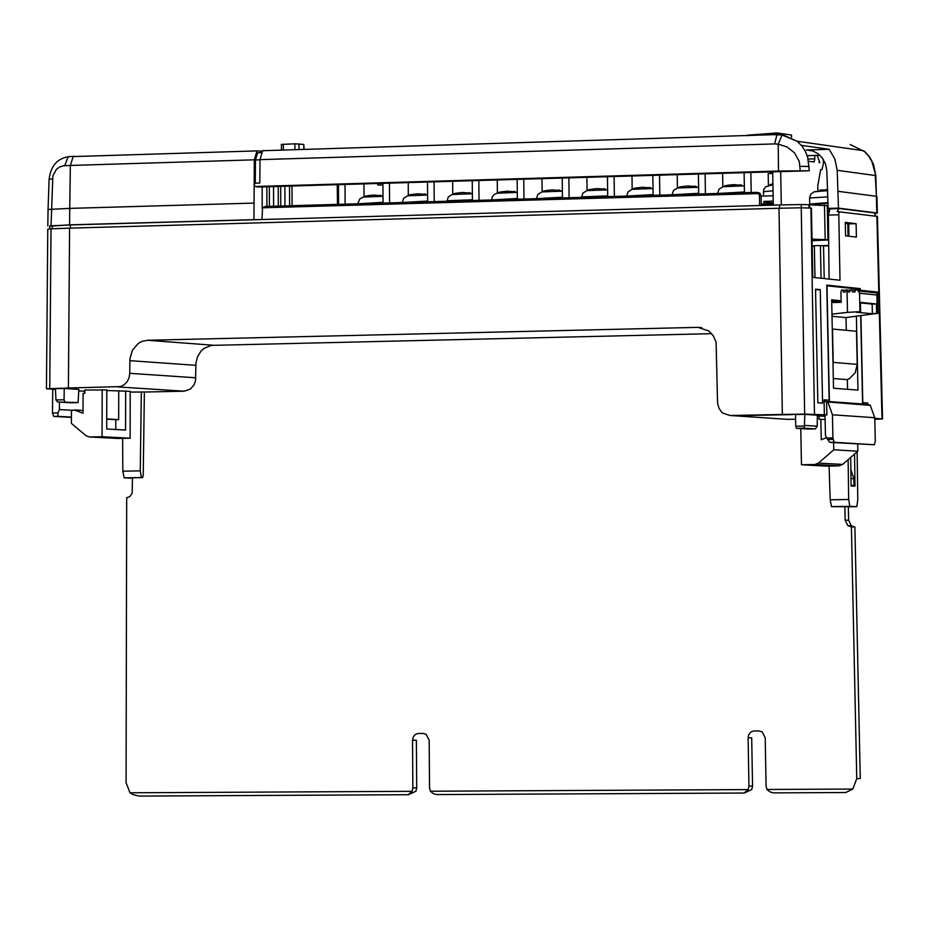 <?xml version="1.0" encoding="UTF-8"?>
<svg xmlns="http://www.w3.org/2000/svg" width="929" height="929" viewBox="0 0 929 929"><rect width="100%" height="100%" fill="white"/><g stroke="black" fill="none" stroke-linecap="round" stroke-linejoin="round"><path stroke-width="1.39" d="M748.008 135.146L777.108 132.963L791.427 135.03L791.462 137.039M736.906 185.126L739.693 185.266M691.315 186.45L694.184 186.59M645.887 187.774L648.848 187.902M600.622 189.086L603.676 189.214M555.519 190.399L558.654 190.526M510.578 191.711L513.795 191.838M465.789 193.011L469.099 193.139M421.174 194.312L424.565 194.428M376.698 195.613L380.147 195.717M810.901 203.974L828.006 202.603M817.172 155.375L819.761 162.598L818.902 162.621M848.909 236.21L848.746 223.889L845.309 223.471M814.988 277.585L814.35 245.72L820.412 245.558L823.535 245.918L824.209 278.561M812.167 246.301L814.35 246.197M795.584 419.293L786.7 419.304M788.582 419.42L732.075 415.635M144.367 392.038L184.29 391.19L190.433 389.042L194.068 384.827L195.543 380.727L195.938 363.1L197.552 356.724L200.896 351.267L203.927 348.456L211.208 345.391L711.719 333.674M55.415 389.39L46.45 388.763L47.774 229.196L51.014 228.836L69.582 228.151L68.398 388.008L120.422 386.592L124.103 384.838L127.192 381.645L129.131 377.557L129.746 373.33L195.833 377.789M69.582 228.151L779.001 208.259L782.346 414.462L729.997 415.495L722.89 413.15L721.519 411.942L718.883 408.11L717.56 402.896L716.096 342.29L713.449 336.019L708.897 330.979L698.109 327.368L147.456 340.269L213.147 345.228M147.456 340.269L141.928 341.419L138.282 343.428L132.452 350.163L129.921 358.606L129.746 373.33M855.458 288.791L826.775 285.749M875.513 216.097L875.002 212.996L839.015 208.468L837.192 211.591L877.429 216.422L882.55 418.944L874.804 419.304M882.55 418.944L874.781 418.352M855.458 288.745L860.324 288.629L826.764 285.122L829.144 400.19L829.934 401.839L825.393 401.502L826.613 401.885L826.88 414.891L825.033 414.926L825.451 435.492L826.671 438.047L832.907 437.931L834.103 442.274L829.783 442.355L826.671 438.047M826.88 414.891L804.642 414.113L801.239 207.806L811.4 208.084L812.794 277.353L840.002 280.233L838.806 214.808L828.413 215.098L829.922 208.886L838.794 208.468M782.346 414.462L804.642 414.113M733.98 415.762L792.727 414.601L731.947 415.635M874.793 418.793L876.813 418.933L874.804 418.967M804.409 426.051L804.816 414.357L795.445 414.543L795.77 426.214L804.409 426.051L804.177 428.176L796.501 428.327L795.77 426.214M804.816 414.357L817.346 415.217L817.218 426.225L815.383 428.896L804.177 428.176M825.057 416.297L817.334 415.902M68.398 388.008L46.45 388.763M78.791 390.865L84.829 391.237M64.078 399.784L64.217 388.473L78.814 389.39L78.082 402.559L57.61 401.978L55.949 399.958L64.078 399.784L64.844 401.827M64.217 388.473L55.403 388.659L55.949 399.958M132.487 477.854L142.683 477.587L143.229 474.974L144.378 392.015L130.223 392.061M106.812 390.528L125.659 391.132L125.578 430.046L106.707 429.012L106.812 389.936L84.829 390.017L84.818 393.327L83.087 393.373L83.018 413.231L74.343 409.933L71.452 410.827L71.405 423.415L86.025 435.724L89.498 436.978L102.062 436.735L130.13 438.209L117.623 438.453L89.498 436.978M125.659 391.132L130.223 391.423L130.13 438.209M49.678 228.917L49.69 225.898L70.372 224.934L779.605 204.949L801.262 204.519L801.332 207.806M262.175 151.137L256.973 150.893L254.314 159.823L253.954 219.662L254.685 219.743M253.954 219.662L69.605 224.853L49.69 226.2M273.602 206.215L273.556 186.566M284.936 205.89L284.878 186.23M262.222 208.41L262.164 186.892M337.494 204.38L337.215 184.685M253.965 203.079L69.733 208.398L69.605 224.853M47.809 225.91L48.053 209.466L69.733 208.398L70.349 165.455L63.427 165.757L59.665 166.965L56.39 169.392L52.86 175.836L51.049 225.55M69.385 156.478L68.038 156.78L64.751 165.641M292.054 205.692L291.996 186.021M289.604 205.762L289.546 186.09M280.755 206.017L280.697 186.346M278.282 206.087L278.235 186.427M269.387 206.343L269.34 186.683M266.902 206.412L266.855 186.764M281.673 144.413L294.888 143.809L303.818 144.471L304.085 149.441M820.412 245.558L821.085 278.224M847.863 223.784L848.038 236.105M845.576 235.815L856.399 237.092L856.108 223.692L845.285 222.368L845.576 235.815M825.393 401.502L824.058 399.818L829.144 400.19M862.797 402.652L867.767 403.012L868.034 404.603L863.587 404.278L862.797 402.652L860.916 315.883M827.518 401.874L870.148 405.056L874.77 417.702L875.292 441.426L874.294 444.759L834.103 442.274M870.368 405.369L826.613 401.885M829.783 442.355L874.294 444.759M53.754 416.413L52.465 413.01L57.97 412.906L57.807 416.32L53.754 416.413L71.428 417.411M52.756 389.228L52.465 413.01M57.97 412.906L59.433 409.55L59.468 402.094M59.433 409.55L73.019 410.339M57.807 416.32L71.428 417.098M828.006 402.303L832.43 414.787L832.907 437.931M874.77 417.702L832.43 414.787M839.026 211.533L838.806 214.808M831.513 506.642L830.189 499.79L848.665 499.488L849.838 506.34L831.513 506.642L848.34 506.723M262.535 207.794L265.38 206.459L756.775 192.349L758.796 193.58L262.535 207.794L261.978 219.534M757.959 192.5L759.829 193.151L761.083 195.798L759.446 195.589L758.796 193.58M759.446 195.589L759.632 205.518M761.083 195.798L761.292 205.472M809.554 207.91L809.496 204.752L801.262 204.519M828.413 215.098L829.063 279.072M820.261 289.674L822.583 403.128L817.845 402.791L815.546 289.186L820.261 289.674L815.557 289.79M57.61 401.978L70.72 402.768M804.688 425.401L817.218 426.225M807.754 429.047L815.383 428.896M796.501 428.327L807.719 429.047M848.351 506.793L856.793 506.653L857.781 499.907L857.13 451.854M140.256 470.875L141.429 477.529L124.126 477.843L122.825 471.189L140.256 470.875L141.347 391.829M124.126 477.843L132.487 478.191M854.564 454.084L854.994 486.204L851.092 486.006L850.709 457.428M142.683 477.587L141.429 477.529M122.825 471.189L122.64 438.349M849.838 506.34L856.793 506.653M860.359 290.266L860.324 288.629M830.189 499.79L829.074 466.033M779.001 208.259L801.239 207.806M848.665 499.488L848.131 459.658M848.746 223.889L856.108 223.692M823.535 245.918L828.726 245.837M116.903 438.418L117.623 438.453M83.029 410.444L74.343 409.933M115.765 429.512L115.788 419.676L118.668 419.618L118.738 391.283M106.73 419.165L115.788 419.676M106.73 418.944L118.668 419.618M102.202 389.646L102.062 436.735M814.791 464.523L818.461 463.083L842.626 464.43L838.992 465.859L825.742 466.091L801.472 464.755L814.791 464.523L838.992 465.859M842.626 464.43L857.862 451.215L857.699 444.074M818.461 463.083L833.777 449.787L857.862 451.215M833.777 449.787L833.627 442.599M825.126 419.536L820.841 419.246L821.259 439.754L826.462 437.617M820.841 419.246L819.006 419.281L818.937 415.867M800.763 428.594L801.472 464.755M836.506 301.228L831.687 300.741M841.105 300.787L831.676 299.835L833.51 388.241L857.978 390.11L856.387 316.394M847.55 389.321L847.341 379.555M846.296 330.318L846.017 317.567M829.376 401.154L826.996 285.818L860.115 289.279L860.138 290.243M860.695 315.918L862.611 403.987L829.678 401.595M825.649 401.653L826.996 401.618M857.722 404.08L862.611 403.987M831.71 301.344L841.117 301.263M851.684 289.918L852.474 291.95L854.854 291.95L855.69 289.929L857.699 289.987L859.557 293.227L859.952 311.656L847.492 312.376L847.016 289.976L847.678 291.996L849.629 291.961L850.267 289.918L855.528 290.312M872.168 304.085L876.442 303.98L876.651 313.294L872.377 313.781L872.168 304.085L860.417 302.9M876.442 303.98L860.405 302.366L860.602 311.726L856.317 312.202L872.377 313.781M859.557 293.227L876.883 295.016L877.371 292.031L857.699 289.987M845.68 290.394L842.719 290.08L843.381 292.101L845.216 292.054L845.785 290.011L850.151 290.301M836.425 301.228L836.448 302.459M837.691 301.205L837.714 302.424M838.655 301.205L838.678 302.401M839.572 301.205L839.595 302.389M840.466 301.228L840.49 302.366M841.047 301.251L841.07 302.343M832.5 329.04L833.197 362.368L857.212 364.377L856.492 331.27L832.279 329.029M842.719 290.08L841.5 290.115L840.931 292.159L841.14 302.343L831.734 302.575M859.952 311.656L860.602 311.726M876.651 313.294L877.29 313.363L876.883 295.016M832.012 316.266L845.831 317.59L877.29 313.363M857.212 364.377L855.237 372.692L849.582 378.556L847.155 379.624L833.313 378.521M833.197 362.368L833.034 365.12M831.966 314.13L847.492 312.376M852.81 789.046L845.82 792.518L773.462 792.878L769.944 791.903L766.971 789.487L852.81 789.046L856.759 778.641L851.405 526.859L847.91 525.709L845.146 520.135L844.856 506.491M744.396 793.018L751.793 789.464L752.548 786.015L748.96 786.131L748.205 789.592L744.094 793.029L436.758 794.574L433.564 793.749L430.359 791.229L748.205 789.592M408.435 794.713L415.948 791.206L416.715 787.804L412.859 787.92L412.081 791.322L408.156 794.713L138.967 796.072L133.091 794.632L130.002 792.785L412.081 791.322M130.002 792.785L126.077 782.706L126.681 497.723L129.758 496.655L132.139 493.206L132.487 477.773M416.715 787.804L416.378 740.216L412.522 740.285L412.859 787.92M412.522 740.285L413.405 736.674L415.263 734.525L417.748 733.504L423.171 733.422L426.109 734.282L429.175 740.169L429.535 787.827L430.359 791.229M752.548 786.015L751.689 737.8L748.1 737.87L748.96 786.131M748.1 737.87L748.646 734.885L750.853 732.029L753.396 730.995L758.97 730.914L762.21 731.924L765.206 737.754L766.088 786.039L766.971 789.487M851.405 526.859L854.889 526.987L860.266 778.525L856.759 778.641M854.297 526.964L851.394 525.849L848.63 520.286L845.146 520.135M848.34 506.642L848.63 520.286M850.871 469.505L853.856 478.737L853.995 485.53L851.08 485.577M853.995 485.53L851.08 485.379M853.856 478.737L850.987 478.598M820.644 169.821L821.991 169.624L823.431 163.307L823.315 159.44M808.16 159.033L814.838 158.836L814.118 161.913L808.625 161.286M817.857 190.433L817.764 185.881L820.667 169.693L821.41 169.798M382.934 184.917L377.766 185.068L377.755 183.489M768.399 185.045L768.19 173.584L772.707 173.444M835.45 208.56L837.737 208.665M828.076 208.642L829.655 208.595M812.167 245.93L814.35 245.871M821.503 245.674L828.726 245.488M809.496 204.844L828.018 205.646L828.61 234.096M812.062 240.727L828.668 239.926M812.027 239.101L828.668 239.81M812.039 239.543L819.041 239.972L812.051 240.263M338.493 184.65L338.586 204.357M770.582 173.514L770.559 171.911M780.674 171.61L781.312 204.903M772.673 171.842L773.311 205.135M345.007 184.453L345.112 204.171M750.841 172.492L751.213 192.512M744.106 172.689L744.466 192.709M705.436 193.824L705.099 173.839M698.724 194.022L698.387 174.037M659.822 195.136L659.52 175.186M653.133 195.334L652.843 175.384M389.46 183.141L389.588 202.894M382.922 183.338L383.038 203.079M478.841 180.505L479.027 200.327M472.246 180.702L472.431 200.513M434.075 181.829L434.226 201.605M427.503 182.026L427.654 201.802M568.862 177.857L569.105 197.738M562.219 178.054L562.463 197.935M523.77 179.181L523.979 199.038M517.151 179.378L517.36 199.224M614.104 176.522L614.383 196.437M607.45 176.719L607.717 196.634M632.161 188.935L631.975 175.999M587.07 190.224L586.907 177.323M542.141 191.513L541.99 178.647M497.375 192.791L497.247 179.971M452.76 194.068L452.655 181.283M408.307 195.345L408.226 182.595M364.017 197.215L363.947 183.896M677.206 174.664L677.415 187.635M722.599 173.328L722.82 186.346M814.838 158.836L814.768 155.457M827.681 189.667L819.982 190.19M819.982 190.05L821.259 189.934M814.733 191.641L827.727 190.666M821.131 203.381L828.006 203.126M809.403 204.74L828.018 203.265M363.111 197.111L383.003 196.251M380.263 195.16L381.529 195.752L373.214 195.067L364.888 196.24M365.155 196.17L369.196 195.485M370.265 195.45L370.265 196.263M380.147 195.229L380.158 196.158M407.517 195.822L427.607 194.962M424.716 193.871L426.016 194.463L417.655 193.778L409.306 194.951M409.561 194.881L413.649 194.196M414.682 194.161L414.682 194.985M424.611 193.94L424.623 194.881M452.098 194.544L472.373 193.673M469.319 192.57L470.655 193.174L462.27 192.477L453.886 193.65L458.264 192.907M446.988 201.245L448.254 196.971L452.237 194.498L472.373 193.743M469.226 192.64L469.238 193.592M496.829 193.244L517.29 192.384M514.085 191.269L515.444 191.873L507.037 191.177L498.618 192.361L503.03 191.606M504.064 191.943L517.29 192.454M514.004 191.351L514.016 192.303M541.712 191.955L562.382 191.084M559.014 189.969L560.408 190.573L551.965 189.876L543.523 191.06L547.959 190.294M558.944 190.039L558.956 191.002M586.768 190.654L607.624 189.783M604.094 188.657L605.522 189.261L597.045 188.564L588.58 189.748L593.05 188.993M607.624 189.864L586.931 190.608L582.889 193.127L581.647 196.902L607.705 195.891M631.975 189.342L653.029 188.471M649.348 187.344L650.811 187.948L642.299 187.252L633.799 188.436L638.304 187.67M677.346 188.03L698.608 187.159M694.753 186.032L696.251 186.624L687.704 185.939L679.18 187.124L683.721 186.357M722.89 186.717L744.35 185.846M740.332 184.708L741.865 185.312L733.283 184.616L724.725 185.8L729.3 185.034M773.265 202.917L763.893 202.313M773.23 201.128L763.87 201.384L763.917 204.055M768.585 185.405L772.916 184.639M772.905 184.139L770.443 184.476L772.905 183.954M773.125 195.798L761.095 196.147M768.202 203.962L768.19 202.847M809.31 170.762L778.49 171.052L254.5 186.52L254.534 183.21L259.818 183.048L259.992 159.649L262.652 150.719L777.805 134.542L782.868 134.856L797.094 141.231L802.029 146.12L805.327 151.299L807.649 157.129L809.31 170.762L258.738 186.996L254.5 186.52M819.935 155.294L807.185 155.677M263.697 150.452L262.652 150.719M261.293 152.507L257.588 152.809L255.463 159.962L259.992 159.823M255.278 183.187L255.463 159.962M838.121 191.316L876.419 196.309L875.292 175.511L837.18 170.309L838.481 208.119L828.122 208.41L826.845 170.913L825.567 164.143L822.444 158.151L818.054 153.715L812.933 150.997L806.372 149.987L829.179 149.302L801.425 145.365L802.029 146.12M838.481 208.119L876.802 212.938L875.838 175.616L873.55 164.479L869.846 157.326L865.12 151.892L850.221 144.541M800.229 170.599L799.254 161.425L794.527 152.844L786.991 146.921L778.2 144.134L782.09 134.995L782.868 134.856M837.18 170.309L834.857 159.022L829.179 149.302M875.838 175.616L871.925 161.6L868.963 156.444L863.773 150.753L797.094 141.231L782.09 134.995L776.876 134.81L774.658 143.914L259.992 159.649M828.122 208.41L831.548 208.839M876.802 212.938L875.443 213.391M777.108 132.963L777.143 134.659M761.257 204.159L773.276 203.823L761.257 204.113M184.29 391.19L117.983 386.928M129.816 360.661L195.833 365.306M698.109 327.368L701.813 327.705M729.997 415.495L733.864 415.762M254.314 159.823L70.349 165.455L73.159 156.583L256.973 150.893M48.053 209.455L49.121 179.274L52.43 178.937M74.25 156.316L68.038 156.78C56.994 158.766 50.689 166.268 49.121 179.274M283.333 144.169L283.357 150.08M294.888 143.809L294.899 149.72M298.987 143.867L298.999 149.592M303.818 144.471L303.841 149.453M833.139 439.394L827.542 439.498M824.371 414.88L824.058 399.818M867.767 403.012L867.791 404.243M779.605 204.949L779.663 208.235M809.008 204.682L809.078 207.887M875.002 212.996L875.072 216.051M70.674 402.768L77.885 402.617M70.372 224.934L70.36 228.128M52.291 225.608L52.268 228.778M51.014 228.836L49.748 388.519M882.004 418.851L876.883 216.271M810.924 208.026L814.466 414.206M858.35 290.998L877.359 292.972M825.173 239.357L824.464 205.088M827.971 239.682L827.263 205.437M809.705 203.66L809.589 197.958L827.878 196.89M358.002 203.799L383.038 202.325M402.42 202.522L427.654 201.047M446.988 200.757L472.42 199.77M491.72 199.956L517.36 198.481M536.614 198.667L562.451 197.192M626.866 196.077L653.122 194.591M672.236 194.776L698.713 193.29M717.78 193.476L744.454 191.978M763.545 196.065L763.464 191.699L773.033 190.805M774.891 132.963L774.925 134.879M748.008 135.053L748.019 135.704M806.372 149.987L812.469 150.846M778.49 171.052L778.2 144.134L774.658 143.914M800.055 166.337L809.159 166.488M281.429 144.343L281.441 150.138M870.148 405.056L827.785 401.99M838.422 208.642L829.922 208.886M759.829 193.151L758.412 192.965M877.847 313.526L877.382 292.391M851.394 525.849L847.91 525.709M813.363 161.936L814.118 161.913M827.716 190.457L813.99 191.885L810.82 194.161L809.589 197.958M383.003 196.309L363.274 197.064L359.72 199.015L358.002 203.3M427.607 195.032L407.657 195.787L403.685 198.26L402.42 202.034M491.72 199.468L492.324 196.751L494.53 194.254L497.967 192.977L504.052 192.396M562.382 191.165L541.874 191.908L537.833 194.428L536.602 198.191M653.041 188.564L632.15 189.295L628.097 191.827L626.866 195.601M698.608 187.263L677.531 187.983L673.467 190.526L672.236 194.3M744.35 185.963L730.415 185.835L723.076 186.671L719 189.214L717.769 193M763.464 191.699L763.917 189.284L765.775 186.787L772.916 184.72M791.496 135.053L791.543 137.062M747.706 135.1L747.717 135.715M257.588 152.809L261.212 152.704M877.348 213.089L876.93 196.449"/></g></svg>
